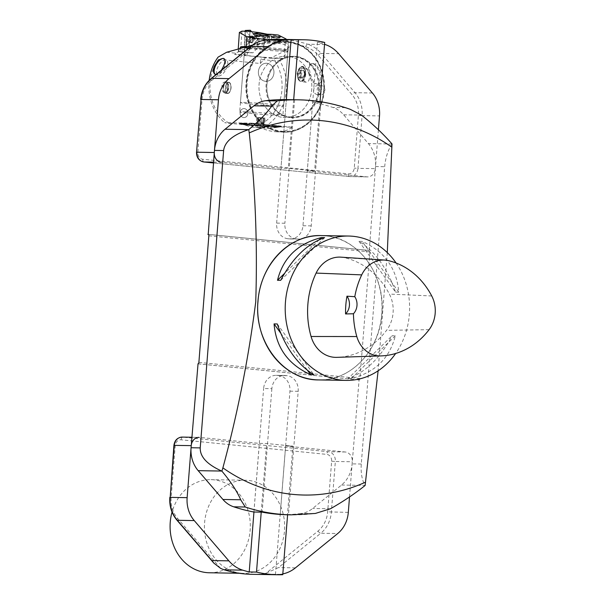 <?xml version="1.0" encoding="UTF-8"?>
<svg xmlns="http://www.w3.org/2000/svg" width="605" height="605" viewBox="0 0 605 605"><rect width="100%" height="100%" fill="white"/><g stroke="black" fill="none" stroke-linecap="round" stroke-linejoin="round"><path stroke-width="0.45" stroke-dasharray="3.02 2.27" d="M396.094 263.016A72.192 62.202 -89 0 1 395.662 353.479M395.549 292.102L398.755 292.154C396.767 268.423 384.583 251.506 362.198 241.41L358.992 241.357C375.123 251.347 387.306 268.265 395.549 292.102L358.992 241.357M348.208 378.42L351.407 378.473C375.062 372.468 389.703 358.236 395.322 335.79L392.116 335.73C380.235 358.077 365.601 372.309 348.208 378.42L392.116 335.73M295.036 99.764A207.545 178.823 -89 0 1 320.93 102.396L312.687 102.253A207.545 178.823 -89 0 1 332.879 107.448A28.874 24.881 -89 0 1 343.64 114.791L368.407 143.604A28.874 24.881 -89 0 1 375.524 166.534L369.284 250.485A1.444 0.734 95.7 0 1 369.315 250.485A1.444 0.734 95.7 0 1 369.905 251.937L359.937 378.511A1.444 0.734 95.7 0 1 359.09 379.94L352.118 463.876A28.874 24.881 -89 0 1 341.538 485.029L312.656 508.465A28.874 24.881 -89 0 1 300.919 513.554L315.318 513.456M350.355 109.354L344.434 107.645L332.879 107.448M287.602 514.779L288.472 514.794A207.545 178.823 -89 0 1 288.041 514.787M300.919 513.554A207.545 178.823 -89 0 1 280.228 514.651L287.473 514.779L292.873 446.142L266.623 443.51L259.341 443.389L199.68 437.407A9.022 7.774 91 0 0 199.128 437.377L191.891 437.256M391.995 143.929L391.942 144.005C387.903 150.259 385.476 157.822 384.682 166.685L361.276 464.027C360.686 472.876 361.949 479.999 365.072 485.422L365.11 485.49M358.727 379.932L197.669 363.794M368.914 250.478L208.407 234.392M320.93 102.396L311.204 225.884A14.437 12.44 -89 0 1 298.575 239.081A14.437 12.44 -89 0 1 297.69 239.028L289.447 238.892A14.437 12.44 91 0 0 290.332 238.945A14.437 12.44 91 0 0 302.969 225.748L312.687 102.253M296.14 238.877A14.437 12.44 -89 0 1 284.879 223.253L276.636 223.109A14.437 12.44 91 0 0 287.897 238.733L297.69 239.028M280.228 514.651L289.946 391.163A14.437 12.44 91 0 0 278.693 375.539L277.143 375.38A14.437 12.44 91 0 0 276.251 375.327A14.437 12.44 91 0 0 263.621 388.523L271.864 388.66A14.437 12.44 -89 0 1 284.494 375.471A14.437 12.44 -89 0 1 285.386 375.516L286.936 375.675A14.437 12.44 -89 0 1 298.189 391.299L288.472 514.794M289.447 238.892L287.897 238.733M294.597 99.757L284.879 223.253M276.636 223.109L286.362 99.613L280.954 168.25L288.282 168.371L314.608 171.011L307.287 170.89L317.398 42.335A130.839 112.734 -89 0 1 324.582 44.339M271.864 388.66L262.147 512.155M253.903 512.019L263.621 388.523M325.498 235.844A72.176 62.186 -89 0 1 381.929 311.378A72.176 62.186 -89 0 1 318.616 379.917L318.706 379.917C350.303 381.294 379.706 350.582 381.861 313.957C385.733 275.623 358.757 238.181 325.588 235.852L321.051 235.587A72.176 62.186 -89 0 1 325.498 235.844M387.291 252.595L378.117 370.804M340.895 257.155A30.681 26.439 -89 0 1 344.548 257.692A79.406 68.418 -89 0 1 389.37 294.083A30.681 26.439 -89 0 1 386.542 330.353A79.406 68.418 -89 0 1 336.924 357.351M324.62 237.644L280.705 280.327M319.213 239.724L284.486 273.483M398.755 292.154L362.198 241.41M351.407 378.473L395.322 335.79M277.272 323.962L313.829 374.707M280.652 333.052L307.65 370.525M307.287 170.89L366.902 176.857A9.022 7.774 91 0 0 367.462 176.894A9.022 7.774 91 0 0 375.357 168.644L357.956 168.356L362.108 115.615L379.509 115.91M378.412 129.825L375.357 168.644M213.542 162.148L221.332 162.276L280.954 168.25M291.111 39.696A130.839 112.734 91 0 0 291.073 39.696L298.439 39.817M324.688 42.448L317.36 42.32A130.839 112.734 -89 0 1 317.398 42.335L317.36 42.32M279.238 42.078A45.299 39.03 91 0 0 245.932 88.353A45.299 39.03 91 0 0 281.401 131.981A45.299 39.03 91 0 0 284.191 132.147A45.299 39.03 91 0 0 323.062 96.399A45.299 39.03 91 0 0 300.7 45.315A128.131 110.405 -89 0 1 305.722 46.812A33.388 28.768 -89 0 1 318.207 55.312L351.959 94.584A26.166 22.544 -89 0 1 358.41 115.358L354.258 168.099A6.315 5.445 -89 0 1 348.344 173.847L202.773 159.259A6.315 5.445 -89 0 1 197.85 152.43L202.002 99.689A26.166 22.544 -89 0 1 211.591 80.518L250.946 48.574A33.388 28.768 -89 0 1 264.566 42.69A128.131 110.405 -89 0 1 279.238 42.078L285.802 41.563L300.7 45.315M283.004 117.43A30.681 26.439 91 0 0 284.894 117.536A30.681 26.439 91 0 0 311.84 87.309A30.681 26.439 91 0 0 285.931 56.189A30.681 26.439 91 0 0 259.016 85.32A30.681 26.439 91 0 0 283.004 117.43A30.681 26.439 91 0 0 284.894 117.536A30.681 26.439 91 0 0 311.84 87.309A30.681 26.439 91 0 0 285.931 56.189A30.681 26.439 91 0 0 259.016 85.32A30.681 26.439 91 0 0 283.004 117.43M281.854 131.988A45.299 39.03 91 0 0 284.645 132.155A45.299 39.03 91 0 0 324.431 87.521A45.299 39.03 91 0 0 286.173 41.571A45.299 39.03 91 0 0 246.439 84.587A45.299 39.03 91 0 0 281.854 131.988M290.884 117.559A30.681 26.439 91 0 0 292.767 117.672A30.681 26.439 91 0 0 319.72 87.438A30.681 26.439 91 0 0 293.803 56.318A30.681 26.439 91 0 0 266.888 85.456A30.681 26.439 91 0 0 290.884 117.559M293.682 99.742L288.282 168.371M324.726 42.448L317.398 42.327M320.068 101.663L314.608 171.011M220.523 568.307L177.59 518.356A26.166 22.544 -89 0 1 171.139 497.582L175.238 445.552A6.315 5.445 -89 0 1 181.152 439.797L326.723 454.385A6.315 5.445 -89 0 1 331.646 461.222L327.66 511.845A26.166 22.544 -89 0 1 318.071 531.008L266.071 573.222A36.096 31.097 -89 0 1 261.322 574.032L279.646 574.334A130.839 112.734 -89 0 1 275.472 574.576L282.754 574.697M252.013 574.319A130.839 112.734 91 0 0 261.322 574.032M240.896 573.177A46.562 40.119 91 0 0 243.762 573.343A46.562 40.119 91 0 0 284.66 527.469A46.562 40.119 91 0 0 245.327 480.234A46.562 40.119 91 0 0 204.482 524.452A46.562 40.119 91 0 0 240.896 573.177M253.941 512.019L259.341 443.389M261.224 512.14L266.623 443.51M275.472 574.576L285.59 446.021L292.873 446.142M349.524 496.917L352.284 461.759A9.022 7.774 91 0 0 345.251 451.995L285.59 446.021M279.646 574.334A36.096 31.097 91 0 0 282.815 573.895M266.071 573.222L278.481 567.581L320.771 533.247L337.719 533.534M209.413 572.769A46.562 40.119 91 0 0 250.258 528.551A46.562 40.119 91 0 0 213.852 479.825A46.562 40.119 91 0 0 210.986 479.659A46.562 40.119 91 0 0 172.039 512.072M259.802 125.227L260.4 117.672L261.602 117.771L261.005 125.318L258.267 125.621L258.902 117.551L260.4 117.672M263.243 125.545L263.833 117.99L264.43 118.073L263.833 125.628L262.562 125.908A21.145 0.764 4.5 0 1 262.426 125.893L261.799 126.891L262.441 125.953A21.281 0.771 4.5 0 1 259.908 125.757L259.916 125.704A21.145 0.764 4.5 0 1 259.779 125.689L259.779 125.689A21.341 0.771 4.5 0 1 257.254 125.492L257.276 125.485A21.145 0.764 4.5 0 1 257.148 125.477L257.276 125.485M263.803 125.719L264.4 118.172L263.788 118.157L263.19 125.711L264.529 126.248L265.164 118.179L264.4 118.172M260.929 125.583L261.526 118.028L260.324 117.93L259.726 125.485L262.388 126.211L263.024 118.149L261.526 118.028M257.496 125.258L258.085 117.71L257.496 117.627L256.906 125.175L258.191 125.878L258.827 117.816L258.085 117.71M265.459 81.304A9.037 7.789 91 0 0 266.011 81.335A9.037 7.789 91 0 0 273.952 72.426A9.037 7.789 91 0 0 266.321 63.26A9.037 7.789 91 0 0 258.388 71.844A9.037 7.789 91 0 0 265.459 81.304A9.037 7.789 -89 0 1 258.388 71.844A9.037 7.789 -89 0 1 266.321 63.26A9.037 7.789 -89 0 1 266.881 63.291A9.037 7.789 -89 0 1 273.944 72.751A9.037 7.789 -89 0 1 266.018 81.335A9.037 7.789 -89 0 1 265.459 81.304M243.558 117.597A4.522 3.902 91 0 0 243.838 117.612A4.522 3.902 91 0 0 247.808 113.158A4.522 3.902 91 0 0 243.989 108.567A4.522 3.902 91 0 0 240.019 112.863A4.522 3.902 91 0 0 243.558 117.597M243.679 117.597A4.522 3.902 -89 0 1 240.14 112.863A4.522 3.902 -89 0 1 244.11 108.567A4.522 3.902 -89 0 1 244.443 108.59A4.522 3.902 -89 0 1 247.929 113.347A4.522 3.902 -89 0 1 243.959 117.62A4.522 3.902 -89 0 1 243.679 117.597M221.347 70.256C219.562 73.046 217.792 74.483 216.046 74.559M215.244 74.362A9.037 4.167 -61 0 0 215.44 74.491A9.037 4.167 -61 0 0 216.439 74.74A9.037 4.167 -61 0 0 218.193 74.286A9.037 4.167 -61 0 0 224.591 66.24A9.037 4.167 -61 0 0 224.221 58.677A9.037 4.167 -61 0 0 224.016 58.587M303.105 77.773A4.227 2.14 -84.3 0 0 304.466 74.143A4.227 2.14 -84.3 0 0 303.68 70.475A4.227 2.14 -84.3 0 0 301.532 70.437A4.227 2.14 -84.3 0 0 300.171 74.067A4.227 2.14 -84.3 0 0 300.957 77.735A4.227 2.14 -84.3 0 0 303.105 77.773L300.957 77.735L300.171 74.067L297.078 73.757L297.864 77.425L300.004 77.463L301.366 73.833L304.466 74.143L303.105 77.773L300.004 77.463M297.078 73.757L298.439 70.127L300.579 70.165L301.366 73.833M300.957 77.735L297.864 77.425M227.336 89.132A1.354 0.688 95.7 0 1 227.306 89.124A1.354 0.688 95.7 0 1 226.762 87.71A1.354 0.688 95.7 0 1 227.578 86.432A1.354 0.688 95.7 0 1 228.123 87.816A1.354 0.688 95.7 0 1 227.336 89.132M227.397 89.132A1.354 0.688 95.7 0 1 227.374 89.132A1.354 0.688 95.7 0 1 226.815 88.043A1.354 0.688 95.7 0 1 226.875 87.4A1.354 0.688 95.7 0 1 227.639 86.439A1.354 0.688 95.7 0 1 228.191 87.823A1.354 0.688 95.7 0 1 227.397 89.132M227.782 93.162A5.324 2.692 95.7 0 1 225.786 86.069A5.324 2.692 95.7 0 1 230.202 83.724A5.324 2.692 95.7 0 1 229.34 92.3A5.324 2.692 95.7 0 1 227.782 93.162M227.752 93.472A5.642 2.859 -84.3 0 0 231.049 88.02A5.642 2.859 -84.3 0 0 228.758 82.242A5.642 2.859 -84.3 0 0 225.355 87.574A5.642 2.859 -84.3 0 0 227.639 93.465A5.642 2.859 -84.3 0 0 227.752 93.472M271.093 125.144L270.979 125.137A21.145 0.764 4.5 0 1 271.093 125.144L271.161 125.205A21.281 0.771 4.5 0 1 273.263 125.416L271.063 126.15L273.369 125.432A21.281 0.771 4.5 0 1 275.275 125.643L272.621 126.324L275.373 125.651A21.281 0.771 4.5 0 1 277.052 125.855L274.088 126.498L277.135 125.863A21.281 0.771 4.5 0 1 278.572 126.052L275.343 126.664L278.693 126.006A21.341 0.771 4.5 0 1 279.85 126.18L274.73 127.012L279.676 126.173A21.145 0.764 4.5 0 1 279.737 126.18L279.85 126.241A21.281 0.771 4.5 0 1 280.72 126.4L277.128 126.952L280.818 126.354A21.341 0.771 4.5 0 1 281.385 126.49A21.341 0.771 4.5 0 1 281.658 126.611A21.341 0.771 4.5 0 1 281.658 126.672A21.341 0.771 4.5 0 1 281.597 126.702A21.341 0.771 4.5 0 1 281.204 126.77L275.653 127.443L281.015 126.747A21.145 0.764 4.5 0 1 280.985 126.755L281.113 126.816A21.281 0.771 4.5 0 1 280.425 126.853L276.84 127.33L280.38 126.853A21.281 0.771 4.5 0 1 279.381 126.861L276.031 127.33L279.321 126.861A21.281 0.771 4.5 0 1 278.05 126.838L274.927 127.315L277.975 126.838A21.281 0.771 4.5 0 1 276.432 126.793L273.505 127.269L276.387 126.74A21.341 0.771 4.5 0 1 274.602 126.664L274.481 126.649A21.145 0.764 4.5 0 1 274.375 126.642L270.715 127.36M258.244 124.025L258.237 124.033A21.145 0.764 4.5 0 1 258.373 124.04L258.819 125.424L258.373 124.04A21.341 0.771 4.5 0 1 260.891 124.229L260.884 124.237A21.145 0.764 4.5 0 1 261.02 124.244L261.02 124.244A21.341 0.771 4.5 0 1 263.553 124.448L263.523 124.456A21.145 0.764 4.5 0 1 263.659 124.464L262.925 125.296L263.659 124.456M246.424 123.284L249.91 124.864L246.326 123.284A21.341 0.771 4.5 0 1 248.3 123.382L250.462 124.509L248.322 123.435A21.281 0.771 4.5 0 0 246.333 123.337L246.326 123.291A21.145 0.764 4.5 0 1 246.424 123.291L246.424 123.291M249.827 124.796L252.444 125.991L249.827 124.804A21.145 0.764 4.5 0 1 249.706 124.789L249.631 124.842A21.281 0.771 4.5 0 1 247.536 124.63L249.608 125.477L247.43 124.615A21.281 0.771 4.5 0 1 245.524 124.403L248.05 125.303L245.426 124.396A21.281 0.771 4.5 0 1 243.739 124.191L246.583 125.129L243.656 124.184A21.281 0.771 4.5 0 1 242.227 123.995L245.327 124.963L242.113 123.927A21.341 0.771 4.5 0 1 240.949 123.753L245.948 125.212L241.123 123.768A21.145 0.764 4.5 0 1 241.07 123.76L240.941 123.806A21.281 0.771 4.5 0 1 240.072 123.647L240.034 123.639A21.281 0.771 4.5 0 1 239.474 123.511L243.044 124.562L239.444 123.503A21.281 0.771 4.5 0 1 239.194 123.39L239.141 123.322A21.341 0.771 4.5 0 1 239.209 123.239A21.341 0.771 4.5 0 1 239.603 123.17L239.792 123.186A21.145 0.764 4.5 0 1 239.814 123.186L244.972 124.781M265.171 126.082L265.171 126.097A21.145 0.764 4.5 0 1 265.043 126.082L264.188 126.649L265.088 126.097A21.341 0.771 4.5 0 1 262.585 125.916L261.799 126.891M266.298 126.884L267.712 126.264A21.145 0.764 4.5 0 1 267.584 126.256L267.773 126.279A21.341 0.771 4.5 0 0 270.102 126.422L270.012 126.407A21.145 0.764 4.5 0 0 270.132 126.415L270.102 126.422M272.401 126.536L272.401 126.543A21.145 0.764 4.5 0 1 272.288 126.536L270.208 127.027L272.394 126.551A21.341 0.771 4.5 0 1 270.216 126.43L268.317 126.921M273.596 127.277L276.334 126.725A21.145 0.764 4.5 0 1 276.243 126.725L276.477 126.74A21.341 0.771 4.5 0 0 278.02 126.785L277.861 126.77A21.145 0.764 4.5 0 0 277.937 126.778L277.861 126.77M276.031 127.33L279.268 126.793A21.145 0.764 4.5 0 1 279.207 126.793L279.434 126.808A21.341 0.771 4.5 0 0 280.433 126.808L280.251 126.785A21.145 0.764 4.5 0 0 280.296 126.785L276.84 127.33M281.537 126.755L277.808 127.239L281.408 126.687A21.145 0.764 4.5 0 1 281.393 126.687L277.793 127.247L281.582 126.702A21.281 0.771 4.5 0 1 281.537 126.755L281.658 126.672M281.469 126.589L281.469 126.596A21.145 0.764 4.5 0 1 281.476 126.596L277.846 127.08L281.469 126.589M281.196 126.468L281.196 126.475A21.145 0.764 4.5 0 1 281.219 126.483L277.635 126.982L281.196 126.468M277.128 126.952L280.599 126.332A21.145 0.764 4.5 0 1 280.637 126.339L280.78 126.347A21.341 0.771 4.5 0 0 279.911 126.195M275.343 126.664L278.459 125.991A21.145 0.764 4.5 0 1 278.527 125.999L278.618 125.999A21.341 0.771 4.5 0 0 277.181 125.81L277.037 125.802A21.145 0.764 4.5 0 0 276.954 125.795L274.171 126.505M272.621 126.324L275.184 125.583A21.145 0.764 4.5 0 1 275.283 125.59L275.32 125.59A21.341 0.771 4.5 0 0 273.407 125.379L273.286 125.371A21.145 0.764 4.5 0 0 273.18 125.364L273.286 125.371M268.733 124.917L267.153 125.757L268.612 124.902A21.145 0.764 4.5 0 1 268.733 124.917L268.688 124.902A21.341 0.771 4.5 0 0 266.291 124.683L266.245 124.69A21.145 0.764 4.5 0 0 266.109 124.675L266.245 124.69M256.49 124.887L255.628 123.843A21.145 0.764 4.5 0 1 255.764 123.851L255.59 123.836A21.341 0.771 4.5 0 0 253.155 123.67L253.223 123.677A21.145 0.764 4.5 0 0 253.094 123.67L254.372 124.743L253.155 123.67M250.674 123.511L250.674 123.518A21.145 0.764 4.5 0 1 250.795 123.526L252.368 124.532L250.704 123.518A21.341 0.771 4.5 0 1 253.026 123.662L253.094 123.67M250.349 124.501L248.405 123.382A21.145 0.764 4.5 0 1 248.519 123.397L250.462 124.509M244.473 123.201L244.473 123.216A21.145 0.764 4.5 0 1 244.556 123.216L247.188 124.267L244.556 123.208M245.819 124.312L242.862 123.163A21.145 0.764 4.5 0 1 242.938 123.163L242.711 123.148A21.341 0.771 4.5 0 0 241.425 123.125L241.599 123.14A21.145 0.764 4.5 0 0 241.539 123.14L241.599 123.14M243.83 124.297L240.503 123.148A21.145 0.764 4.5 0 1 240.548 123.148L240.329 123.133A21.341 0.771 4.5 0 0 239.633 123.17L244.949 124.864M239.444 123.503L239.398 123.443A21.341 0.771 4.5 0 1 239.149 123.329L242.817 124.464L239.194 123.382A21.281 0.771 4.5 0 1 239.255 123.299L242.877 124.38L239.398 123.254A21.145 0.764 4.5 0 1 239.406 123.246L239.398 123.254M242.809 124.456L239.338 123.344A21.145 0.764 4.5 0 1 239.33 123.337L239.149 123.329M243.021 124.554L239.61 123.458A21.145 0.764 4.5 0 1 239.588 123.458L239.421 123.45A21.341 0.771 4.5 0 0 239.988 123.579L240.17 123.594A21.145 0.764 4.5 0 0 240.208 123.602L240.17 123.594M245.327 124.963L242.348 123.949A21.145 0.764 4.5 0 1 242.28 123.934L242.181 123.934A21.341 0.771 4.5 0 0 243.618 124.131L243.77 124.131A21.145 0.764 4.5 0 0 243.853 124.146L246.5 125.122M248.05 125.303L245.622 124.358A21.145 0.764 4.5 0 1 245.524 124.343L245.486 124.35A21.341 0.771 4.5 0 0 247.4 124.562L247.619 124.577A21.145 0.764 4.5 0 1 247.513 124.562L247.619 124.577M252.194 125.023L252.194 125.031A21.145 0.764 4.5 0 1 252.066 125.023L253.533 125.779L251.998 125.023A21.341 0.771 4.5 0 1 249.729 124.804L249.827 124.804M254.69 125.25L254.69 125.258A21.145 0.764 4.5 0 1 254.561 125.25L255.612 125.969L254.508 125.25A21.341 0.771 4.5 0 1 252.119 125.031L252.194 125.031M262.449 125.9A21.341 0.771 4.5 0 1 259.916 125.704L259.772 125.749A21.281 0.771 4.5 0 1 257.254 125.545L257.254 125.492M251.854 123.155L291.844 127.163L264.642 126.71L229.151 123.291L224.652 122.702L251.854 123.155C260.959 128.729 269.459 131.625 277.347 131.837C283.291 131.913 288.116 130.347 291.844 127.163M259.916 125.704L259.817 126.324L259.787 125.681M257.117 125.477L257.617 126.233L257.117 125.477A21.341 0.771 4.5 0 1 254.637 125.265L254.69 125.258M249.608 124.789A21.341 0.771 4.5 0 1 247.505 124.569L247.536 124.63M245.426 124.396L247.952 125.296M245.388 124.343A21.341 0.771 4.5 0 1 243.702 124.138L246.515 125.031M240.896 123.745A21.341 0.771 4.5 0 1 240.026 123.594L243.565 124.592L240.17 123.586M239.398 123.443L243.044 124.562M239.194 123.382L242.817 124.464M240.374 123.133A21.341 0.771 4.5 0 1 241.365 123.125L241.539 123.14M242.779 123.148A21.341 0.771 4.5 0 1 244.329 123.193L244.473 123.216M242.824 123.208A21.281 0.771 4.5 0 1 244.367 123.254L247.165 124.358L244.556 123.216M244.412 123.201A21.341 0.771 4.5 0 1 246.197 123.276L246.326 123.291M248.405 123.382A21.341 0.771 4.5 0 1 250.583 123.511L250.674 123.518M255.718 123.843A21.341 0.771 4.5 0 1 258.222 124.025L258.811 125.507M261.02 124.297A21.281 0.771 4.5 0 1 263.538 124.501L263.054 125.394L263.659 124.464M263.689 124.456A21.341 0.771 4.5 0 1 266.162 124.675L265.073 125.485L266.245 124.683M268.809 124.917A21.341 0.771 4.5 0 1 271.078 125.137L268.181 126.233L271.161 125.205M271.191 125.144A21.341 0.771 4.5 0 1 273.301 125.364L270.949 126.052L273.263 125.416M275.373 125.651L272.719 126.332M275.411 125.598A21.341 0.771 4.5 0 1 277.098 125.802L274.163 126.422M278.693 126.006L275.411 126.672M280.818 126.354L277.166 126.959M281.174 126.77A21.341 0.771 4.5 0 1 280.478 126.8L276.833 127.239M279.321 126.861L275.971 127.33M279.374 126.808A21.341 0.771 4.5 0 1 278.096 126.793L277.937 126.778M276.387 126.74L273.505 127.269M274.504 126.657A21.341 0.771 4.5 0 1 272.507 126.558L272.363 126.604A21.281 0.771 4.5 0 1 270.193 126.483L270.216 126.43M267.652 126.271A21.341 0.771 4.5 0 1 265.217 126.105L265.171 126.097M304.791 74.044A7.222 3.653 -84.3 0 0 303.846 68.388A7.222 3.653 -84.3 0 0 301.85 66.807A7.222 3.653 -84.3 0 0 301.698 66.792A7.222 3.653 -84.3 0 0 297.478 73.772A7.222 3.653 -84.3 0 0 300.413 81.168A7.222 3.653 -84.3 0 0 302.681 80.019A7.222 3.653 -84.3 0 0 304.791 74.044M305.51 74.12A7.222 3.653 95.7 0 1 301.124 81.244A7.222 3.653 95.7 0 1 298.204 73.697A7.222 3.653 95.7 0 1 302.56 66.875A7.222 3.653 95.7 0 1 305.51 74.12M281.915 131.262A44.566 38.395 91 0 0 320.272 67.979A44.566 38.395 91 0 0 254.04 61.347A44.566 38.395 91 0 0 281.915 131.262M317.27 94.584A4.515 3.887 -89 0 1 313.738 89.865A4.515 3.887 -89 0 1 317.701 85.577A4.515 3.887 -89 0 1 321.489 90.478A4.515 3.887 -89 0 1 317.542 94.599A4.515 3.887 -89 0 1 317.27 94.584M290.37 117.015A30.137 25.97 91 0 0 316.317 74.218A30.137 25.97 91 0 0 271.524 69.726A30.137 25.97 91 0 0 290.37 117.015M264.642 126.71A45.103 38.864 91 0 0 279.586 60.281L274.836 60.84L260.626 59.419L260.301 63.502L218.503 59.313L218.125 57.097M317.043 60.916A45.103 38.864 -89 0 1 319.402 107.932A45.103 38.864 -89 0 1 284.373 131.958A45.103 38.864 -89 0 1 281.597 131.799A45.103 38.864 -89 0 1 246.326 84.594A45.103 38.864 -89 0 1 285.893 41.76A45.103 38.864 -89 0 1 317.043 60.916M252.512 45.065C263.046 42.683 271.494 41.533 277.846 41.624C292.139 42.267 292.722 48.483 279.586 60.281M209.171 80.336A45.103 38.864 91 0 0 224.652 122.702M309.147 74.468C307.726 69.915 305.616 67.246 302.818 66.444C298.348 65.703 301.918 81.804 306.319 82.212C308.913 81.872 309.858 79.285 309.147 74.468M223.283 82.59L224.901 81.856L226.164 82.635L227.208 85.267L227.087 90.712L226.542 92.096L224.969 93.193L222.98 91.831L221.793 88.572L222.058 84.836L223.283 82.59M310.448 74.173C312.331 81.078 314.94 84.397 318.283 84.133C325.868 82.295 319.251 62.678 311.968 63.54L311.114 63.661C308.996 64.879 308.777 68.38 310.448 74.173M229.151 123.291A41.858 36.066 -89 0 1 218.503 59.313M274.836 60.84A41.858 36.066 -89 0 1 256.853 126.067M290.06 117.544A30.681 26.439 -89 0 1 266.064 85.441A30.681 26.439 -89 0 1 292.979 56.303A30.681 26.439 -89 0 1 318.895 87.43A30.681 26.439 -89 0 1 291.943 117.657A30.681 26.439 -89 0 1 290.06 117.544M226.618 52.272L235.859 53.195L247.793 47.198C258.131 41.465 289.704 41.896 288.199 47.742L284.963 50.918L270.488 58.193L264.294 57.573L260.626 59.419M272.288 113.778A21.659 0.786 -175.5 0 0 242.711 111.728A21.659 0.786 -175.5 0 0 239.709 111.895A21.659 0.786 -175.5 0 0 261.239 114.375A21.659 0.786 -175.5 0 0 282.89 115.29A21.659 0.786 -175.5 0 0 272.288 113.778M260.301 63.502L265.655 57.596L234.679 54.495L247.203 54.707A21.659 0.786 -175.5 0 0 244.193 54.866A21.659 0.786 -175.5 0 0 260.059 56.878A21.659 0.786 -175.5 0 0 284.365 58.428L270.488 58.193M265.655 57.596L264.294 57.573M234.679 54.495L235.859 53.195M305.737 74.12A7.668 3.88 95.7 0 1 301.078 81.69A7.668 3.88 95.7 0 1 297.978 73.674A7.668 3.88 95.7 0 1 302.606 66.429A7.668 3.88 95.7 0 1 305.737 74.12M311.885 63.563A10.845 5.271 -108.5 0 0 310.993 63.699A10.845 5.271 -108.5 0 0 309.427 75.655A10.845 5.271 -108.5 0 0 317.859 84.276A10.845 5.271 -108.5 0 0 320.083 74.74A10.845 5.271 -108.5 0 0 313.602 64.047A10.845 5.271 -108.5 0 0 311.885 63.563M324.893 90.538A4.515 3.887 91 0 0 321.096 85.638A4.515 3.887 91 0 0 317.133 90.085A4.515 3.887 91 0 0 320.945 94.66A4.515 3.887 91 0 0 324.893 90.538M302.772 68.289A5.838 2.957 95.7 0 1 304.512 69.575A5.838 2.957 95.7 0 1 303.574 78.975A5.838 2.957 95.7 0 1 301.865 79.921A5.838 2.957 95.7 0 1 299.354 74.052A5.838 2.957 95.7 0 1 302.772 68.289M298.439 70.127L301.532 70.437L300.171 74.067M300.579 70.165L303.68 70.475L301.532 70.437M304.466 74.143L303.68 70.475M278.64 126.059A21.281 0.771 4.5 0 1 279.797 126.233L279.85 126.18M280.758 126.407A21.281 0.771 4.5 0 1 281.325 126.543L281.348 126.551A21.281 0.771 4.5 0 1 281.597 126.657L281.605 126.664A21.281 0.771 4.5 0 1 281.597 126.717M281.529 126.755A21.281 0.771 4.5 0 1 281.302 126.8A21.281 0.771 4.5 0 1 281.143 126.816L281.204 126.77M276.341 126.785A21.281 0.771 4.5 0 1 274.564 126.717L274.602 126.664M274.466 126.71A21.281 0.771 4.5 0 1 272.469 126.611L272.507 126.558M270.072 126.475A21.281 0.771 4.5 0 1 267.75 126.332L267.773 126.279M267.629 126.316A21.281 0.771 4.5 0 1 265.202 126.158L265.217 126.105M265.202 126.158L264.181 126.74L265.088 126.097M265.066 126.142A21.281 0.771 4.5 0 1 262.57 125.969M257.125 125.53A21.281 0.771 4.5 0 1 254.652 125.318L254.637 125.265M254.523 125.303A21.281 0.771 4.5 0 1 252.134 125.091L252.119 125.031M252.013 125.076A21.281 0.771 4.5 0 1 249.752 124.857L249.729 124.804M242.159 123.987A21.281 0.771 4.5 0 1 240.994 123.813L240.949 123.753M251.756 127.126L268.726 128.396L251.756 127.126L239.474 123.511A21.281 0.771 4.5 0 1 239.467 123.503L239.421 123.45M239.27 123.291A21.281 0.771 4.5 0 1 239.648 123.231M239.678 123.231A21.281 0.771 4.5 0 1 240.374 123.193L240.329 123.133M240.419 123.193A21.281 0.771 4.5 0 1 241.41 123.186L241.365 123.125M241.41 123.186L244.7 124.297L241.425 123.125M241.471 123.186A21.281 0.771 4.5 0 1 242.749 123.208L242.711 123.148M244.45 123.261A21.281 0.771 4.5 0 1 246.235 123.337L246.197 123.276M248.436 123.443A21.281 0.771 4.5 0 1 250.606 123.564L250.583 123.511M250.606 123.564L252.353 124.615L250.704 123.518M250.727 123.571A21.281 0.771 4.5 0 1 253.041 123.715L253.026 123.662M253.17 123.73A21.281 0.771 4.5 0 1 255.597 123.889L255.59 123.836M255.726 123.904A21.281 0.771 4.5 0 1 258.222 124.086M258.358 124.093A21.281 0.771 4.5 0 1 260.884 124.29L260.891 124.229M263.674 124.517A21.281 0.771 4.5 0 1 266.147 124.728L266.162 124.675M266.147 124.728L265.202 125.583L266.291 124.683M266.276 124.743A21.281 0.771 4.5 0 1 268.658 124.963L268.688 124.902M268.786 124.97A21.281 0.771 4.5 0 1 271.048 125.19L271.078 125.137M277.854 127.163L281.597 126.657M281.325 126.543L277.627 127.065L281.348 126.551M279.85 126.241L274.685 127.095L279.797 126.233M271.048 125.19L268.302 126.332M267.153 125.757L268.658 124.963M260.725 125.205L260.884 124.29M256.354 124.88L255.597 123.889M254.372 124.743L253.041 123.715M246.333 123.337L249.888 124.948L246.235 123.337M245.743 124.312L242.749 123.208M243.785 124.297L240.374 123.193M242.877 124.38L239.255 123.299M240.941 123.806L245.925 125.303L240.994 123.813M249.631 124.842L252.308 126.067L249.752 124.857M257.617 126.233L257.254 125.545M259.908 125.757L259.81 126.415L259.772 125.749M266.427 126.891L267.75 126.332M268.317 127.012L270.193 126.483M272.469 126.611L270.208 127.118L272.363 126.604M274.564 126.717L270.722 127.451M281.113 126.816L275.661 127.534L281.143 126.816M262.562 125.893L261.806 126.8M271.101 125.137L268.302 126.241M258.373 124.033L258.819 125.424M274.851 127.315L277.861 126.763M274.92 127.224L277.937 126.763M267.274 125.772L268.733 124.91M260.861 125.212L261.02 124.237M254.259 124.645L253.094 123.662M244.7 124.297L241.599 123.133M244.662 124.207L241.539 123.133M242.862 124.388L239.398 123.246M245.259 124.955L242.28 123.927M249.608 125.477L247.513 124.554M249.736 125.401L247.619 124.569M257.76 126.158L257.284 125.477M264.43 118.073L265.164 118.179M261.602 117.771L263.833 117.99M257.496 117.627L258.902 117.551M260.324 117.93L258.827 117.816M263.788 118.157L263.024 118.149M256.906 125.175L256.096 125.606L264.551 126.271L256.104 125.606L255.998 126.868L264.453 127.534L255.998 126.861L255.643 127.375L264.725 128.094L255.643 127.375M256.762 117.521L256.127 125.583L256.928 125.084L257.526 117.529M259.726 125.485L258.191 125.878M263.19 125.711L262.388 126.211M263.833 125.628L264.551 126.271L264.725 128.094M261.005 125.318L262.464 125.953L263.099 117.884M258.138 117.544L257.541 125.091L256.928 125.084M257.541 125.091L258.267 125.621M227.699 93.238A5.415 2.738 -84.3 0 0 229.287 92.368A5.415 2.738 -84.3 0 0 230.157 83.649A5.415 2.738 -84.3 0 0 228.66 82.462A5.415 2.738 -84.3 0 0 225.393 87.574A5.415 2.738 -84.3 0 0 227.578 93.238A5.415 2.738 -84.3 0 0 227.699 93.238M225.529 93.026A5.415 2.738 95.7 0 1 225.415 93.019A5.415 2.738 95.7 0 1 223.918 91.831A5.415 2.738 95.7 0 1 224.788 83.112A5.415 2.738 95.7 0 1 226.376 82.235A5.415 2.738 95.7 0 1 226.489 82.242A5.415 2.738 95.7 0 1 228.69 87.793A5.415 2.738 95.7 0 1 225.529 93.026M226.293 82.318A5.324 2.692 -84.3 0 0 224.727 83.18A5.324 2.692 -84.3 0 0 223.873 91.756A5.324 2.692 -84.3 0 0 228.289 89.411A5.324 2.692 -84.3 0 0 226.293 82.318M225.521 92.119A4.515 2.284 95.7 0 1 224.069 85.343A4.515 2.284 95.7 0 1 228.032 85.411A4.515 2.284 95.7 0 1 225.521 92.119M218.723 75.996A9.022 4.159 -61 0 0 220.477 75.542A9.022 4.159 -61 0 0 227.767 62.33A9.022 4.159 -61 0 0 219.252 64.546A9.022 4.159 -61 0 0 218.723 75.996M277.34 49.625A21.659 0.786 -175.5 0 0 255.673 47.916A21.659 0.786 -175.5 0 0 244.753 47.734A21.659 0.786 -175.5 0 0 266.283 50.223A21.659 0.786 -175.5 0 0 287.935 51.138A21.659 0.786 -175.5 0 0 277.34 49.625M273.021 104.461A21.659 0.786 -175.5 0 0 251.362 102.752A21.659 0.786 -175.5 0 0 240.442 102.578A21.659 0.786 -175.5 0 0 261.965 105.058A21.659 0.786 -175.5 0 0 283.616 105.973A21.659 0.786 -175.5 0 0 273.021 104.461M263.871 44.967L263.553 49.013L257.791 48.43L258.108 44.392A3.607 1.83 -84.3 0 1 258.305 43.212L257.178 43.598L258.108 44.392L263.871 44.967L264.234 43.81L258.305 43.212L260.929 32.965L251.672 31.793L258.07 39.181L252.436 38.728L245.857 31.12A0.9 0.454 95.7 0 0 245.426 32.035L244.488 47.492L249.351 48.793L249.116 52.733L244.186 52.242L245.418 32.035L243.641 31.052M251.672 31.793L248.67 31.331M268.007 34.372L281.053 36.769L278.33 35.045M285.961 38.909L286.475 41.034L285.348 40.981L284.637 50.094A34.288 1.248 -175.5 0 1 263.651 49.013L263.553 49.013M260.929 32.965L268.544 35.771C275.623 38.44 281.227 40.18 285.348 40.981M244.186 52.242L240.503 51.833L241.917 31.173M246.53 41.2A2.526 1.278 -84.3 0 0 247.052 41.503A2.526 1.278 -84.3 0 0 248.579 39.113A2.526 1.278 -84.3 0 0 247.558 36.474A2.526 1.278 -84.3 0 0 246.122 38.304A2.526 1.278 -84.3 0 0 246.53 41.2A2.526 1.278 95.7 0 1 246.122 38.304A2.526 1.278 95.7 0 1 247.558 36.474A2.526 1.278 95.7 0 1 248.579 39.113A2.526 1.278 95.7 0 1 247.052 41.503A2.526 1.278 95.7 0 1 246.53 41.2M245.237 31.067L244.216 47.772L252.421 38.735L244.488 47.492M245.857 31.12L246.863 31.15M264.234 43.81L268.544 35.771M263.122 37.729L263.447 38.576C264.635 38.523 264.952 38.009 264.393 37.034L263.122 37.729M260.747 36.066A13.083 0.476 -175.5 0 0 280.418 37.223A13.083 0.476 -175.5 0 0 280.425 37.223A13.083 0.476 -175.5 0 0 274.027 36.285A13.083 0.476 -175.5 0 0 260.74 35.241A13.083 0.476 -175.5 0 0 254.35 35.166A13.083 0.476 -175.5 0 0 254.357 35.173A13.083 0.476 -175.5 0 0 260.747 36.066M273.551 37.109A12.274 0.446 4.5 0 1 279.555 37.971A12.274 0.446 4.5 0 1 279.548 37.986A12.274 0.446 4.5 0 1 261.095 36.897A12.274 0.446 4.5 0 1 255.098 36.058A12.274 0.446 4.5 0 1 255.091 36.043A12.274 0.446 4.5 0 1 261.277 36.141A12.274 0.446 4.5 0 1 273.551 37.109M259.946 32.791L257.178 43.598L256.8 48.581L252.981 52.801L238.385 51.342L239.966 48.264M238.257 48.74L238.385 51.342M240.503 51.833L238.075 51.357M252.981 52.801L249.116 52.733M258.07 39.181L249.351 48.793M243.626 47.266L257.791 48.43M267.38 39.832L282.127 41.397L288.222 41.586L286.475 41.034M246.81 46.441A21.205 0.771 4.5 0 1 270.465 47.825A21.205 0.771 4.5 0 1 287.579 49.935A21.205 0.771 4.5 0 1 284.637 50.094M269.096 41.359L262.827 40.989L271.138 41.647L269.096 41.359L269.52 36.05L265.361 35.725L264.945 41.027M265.361 35.725L269.52 36.05M271.554 36.345L271.138 41.647M269.444 36.308L269.028 41.616M265.285 35.982L264.869 41.284M263.251 35.687L262.827 40.989M261.178 35.914A12.274 0.446 -175.5 0 0 273.452 36.882A12.274 0.446 -175.5 0 0 279.639 36.981A12.274 0.446 -175.5 0 0 267.44 35.574A12.274 0.446 -175.5 0 0 255.166 35.052A12.274 0.446 -175.5 0 0 261.178 35.914M270.337 40.24A0.9 0.605 117.9 0 0 269.701 41.881A0.9 0.605 117.9 0 0 270.337 40.24M251.158 42.516A3.471 1.754 95.7 0 1 250.583 38.614A3.471 1.754 95.7 0 1 252.497 36.028A3.471 1.754 95.7 0 1 253.291 36.444A3.471 1.754 95.7 0 1 253.835 40.482A3.471 1.754 95.7 0 1 251.809 42.925A3.471 1.754 95.7 0 1 251.158 42.516A3.471 1.754 95.7 0 1 250.583 38.614A3.471 1.754 95.7 0 1 252.497 36.028A3.471 1.754 95.7 0 1 253.291 36.444A3.471 1.754 95.7 0 1 253.835 40.482A3.471 1.754 95.7 0 1 251.809 42.925A3.471 1.754 95.7 0 1 251.158 42.516M246.772 31.18L245.963 31.105M257.48 39.824L249.041 48.967L250.062 30.348L248.776 48.279L249.283 48.869L257.48 39.824L257.556 38.591L251.582 31.687L257.556 38.591L257.48 39.824L252.421 38.735L245.827 31.097M249.041 48.967L244.223 47.78L249.283 48.869M330.428 508.767L312.656 508.465M343.64 114.791L361.412 115.094M312.475 513.751A207.545 178.823 -89 0 1 291.353 514.84M298.348 99.817A207.545 178.823 -89 0 1 344.434 107.645M361.276 464.027L352.118 463.876M341.538 485.029L365.072 485.422M375.524 166.534L384.682 166.685M391.942 144.005L368.407 143.604M198.039 363.802L359.09 379.94M198.886 362.372L359.937 378.511M208.846 235.799L369.905 251.937M369.315 250.485L208.256 234.347L369.284 250.485M302.969 225.748L311.204 225.884M285.386 375.516L277.143 375.38M298.189 391.299L289.946 391.163M278.693 375.539L286.936 375.675M388.13 260.566L344.548 257.692M431.728 295.966L389.37 294.083M429.104 329.657L386.542 330.353M325.142 44.52L307.741 44.233A130.839 112.734 91 0 0 278.852 39.348M372.393 92.988L354.991 92.694L321.24 53.422L338.641 53.716M348.344 173.847A2.707 1.369 95.7 0 0 349.448 176.562L350.061 176.6A9.022 7.774 91 0 1 349.501 176.569A2.707 1.369 95.7 0 1 349.448 176.562L213.482 162.942L349.501 176.569L366.902 176.857M358.41 115.358L362.108 115.615A28.874 24.881 91 0 0 354.991 92.694A2.707 0.983 -40.7 0 0 351.959 94.584M318.207 55.312A2.707 0.983 -40.7 0 1 321.24 53.422A36.096 31.097 91 0 0 307.741 44.233A2.707 1.331 -71.9 0 0 305.722 46.812M367.462 176.894L350.061 176.6A9.022 7.774 91 0 0 357.956 168.356L354.258 168.099M202.773 159.259A2.707 1.369 -84.3 0 0 203.809 161.966M197.85 152.43L196.527 152.233M202.002 99.689L200.671 99.5M211.591 80.518A2.707 1.112 50.9 0 1 211.258 78.446M250.946 48.574A2.707 1.112 50.9 0 1 250.614 46.494M264.566 42.69A2.707 1.361 83.2 0 1 265.618 40.021M295.421 567.868L278.481 567.581M318.071 531.008A2.707 1.112 -129.1 0 0 320.771 533.247A28.874 24.881 91 0 0 331.358 512.102L335.344 461.479L352.284 461.759M348.306 512.382L327.66 511.845M331.646 461.222L335.344 461.479A9.022 7.774 91 0 0 328.311 451.708L182.74 437.128L199.68 437.407M345.251 451.995L328.311 451.708A2.707 1.369 95.7 0 0 326.723 454.385M181.152 439.797A2.707 1.369 -84.3 0 1 182.74 437.128A9.022 7.774 91 0 0 182.181 437.09M173.915 445.363L175.238 445.552M171.139 497.582L169.816 497.393M177.59 518.356A2.707 0.983 -40.7 0 0 176.91 520.141M247.793 47.198L247.203 54.707M284.365 58.428L284.963 50.918M244.322 47.077L263.651 49.013M252.345 36.413A3.396 1.717 95.7 0 1 252.875 40.369A3.396 1.717 95.7 0 1 250.893 42.758A3.396 1.717 95.7 0 1 249.593 39.219A3.396 1.717 95.7 0 1 251.567 36.005A3.396 1.717 95.7 0 1 252.345 36.413A3.396 1.717 -84.3 0 0 251.567 36.005A3.396 1.717 -84.3 0 0 249.593 39.219A3.396 1.717 -84.3 0 0 250.893 42.758A3.396 1.717 -84.3 0 0 252.875 40.369A3.396 1.717 -84.3 0 0 252.345 36.413M252.088 36.474A3.305 1.671 -84.3 0 0 250.712 36.285A3.305 1.671 -84.3 0 0 249.404 39.196A3.305 1.671 -84.3 0 0 250.107 42.312A3.305 1.671 -84.3 0 0 252.451 40.883A3.305 1.671 -84.3 0 0 252.088 36.474A3.305 1.671 95.7 0 1 252.451 40.883A3.305 1.671 95.7 0 1 250.107 42.312A3.305 1.671 95.7 0 1 249.404 39.196A3.305 1.671 95.7 0 1 250.712 36.285A3.305 1.671 95.7 0 1 252.088 36.474M248.126 41.359A2.526 1.278 95.7 0 1 247.717 38.47A2.526 1.278 95.7 0 1 249.154 36.633A2.526 1.278 95.7 0 1 249.676 36.935A2.526 1.278 95.7 0 1 250.084 39.832A2.526 1.278 95.7 0 1 248.647 41.662A2.526 1.278 95.7 0 1 248.126 41.359A2.526 1.278 -84.3 0 0 248.647 41.662A2.526 1.278 -84.3 0 0 250.084 39.832A2.526 1.278 -84.3 0 0 249.676 36.935A2.526 1.278 -84.3 0 0 249.154 36.633A2.526 1.278 -84.3 0 0 247.717 38.47A2.526 1.278 -84.3 0 0 248.126 41.359M245.267 30.469L249.827 30.984M248.776 48.279L244.216 47.772M252.421 38.712L257.556 38.591M298.575 239.081L290.332 238.945M284.494 375.471L276.251 375.327M284.191 132.147L284.645 132.155M291.943 117.657L292.767 117.672M292.979 56.303L293.803 56.318M245.327 480.234L210.986 479.659M243.762 573.343L239.323 573.268M302.56 66.875L301.85 66.807M301.124 81.244L300.413 81.168M285.893 41.76L277.846 41.624M284.373 131.958L277.347 131.837M244.193 54.866L239.709 111.895M288.199 47.742L282.89 115.29M306.319 82.212L301.078 81.69M224.848 93.185L227.639 93.465M224.901 81.856L228.758 82.242M318.283 84.14L317.859 84.276M317.542 94.599L320.945 94.66M317.701 85.577L321.096 85.638M304.512 69.575L303.846 68.388M303.574 78.975L302.681 80.019M268.605 128.457L281.302 126.8M225.415 93.019L227.578 93.238M226.489 82.242L228.66 82.462M226.875 87.4A2.617 2.617 0 0 0 226.815 88.043M244.753 47.734L240.442 102.578M287.935 51.138L283.616 105.973M279.548 37.986L281.053 36.769M255.098 36.058L253.026 33.865M288.237 41.594L287.579 49.935M286.445 39.476L288.214 41.548M255.166 35.052L255.091 36.043M279.639 36.981L279.555 37.971M270.541 40.285L264.393 37.034M269.701 41.881L263.447 38.576M250.893 42.758L247.052 41.503L250.893 42.758M251.567 36.005L247.558 36.474L251.567 36.005"/><path stroke-width="0.91" d="M395.662 353.479A72.192 62.202 -89 0 1 346.181 380.394A72.192 62.202 -89 0 1 285.212 307.166A72.192 62.202 -89 0 1 348.616 236.041A72.192 62.202 -89 0 1 353.063 236.298A72.192 62.202 -89 0 1 396.094 263.016M274.065 323.902L277.272 323.962C285.515 347.799 297.705 364.717 313.829 374.707L310.622 374.654C288.237 364.558 276.054 347.641 274.065 323.902L280.652 333.052M321.414 237.591L324.62 237.644C307.219 243.754 292.586 257.987 280.705 280.327L277.498 280.274C283.125 257.821 297.758 243.596 321.414 237.591L319.213 239.724M240.714 499.775L245.267 507.013L233.712 506.816A28.874 24.881 -89 0 1 222.942 499.48L198.183 470.66A28.874 24.881 -89 0 1 191.067 447.738L198.039 363.802A1.444 0.734 -84.3 0 0 198.886 362.372L208.846 235.799A1.444 0.734 -84.3 0 0 208.256 234.347A1.444 0.734 -84.3 0 0 208.226 234.347L214.465 150.395A28.874 24.881 -89 0 1 225.052 129.243L253.926 105.807A28.874 24.881 -89 0 1 265.671 100.717A207.545 178.823 -89 0 1 286.362 99.613L294.597 99.757A207.545 178.823 -89 0 1 295.036 99.764L298.348 99.817A207.545 178.823 -89 0 0 277.226 100.914L271.698 106.102C266.623 113.324 258.978 121.151 248.784 129.583L249.237 132.926C255.408 188.647 257.571 244.972 255.734 301.91C248.579 358.168 237.629 413.487 222.882 467.862L221.899 471.136C230.626 481.497 236.903 491.041 240.714 499.775L222.942 499.48M245.267 507.013A207.545 178.823 -89 0 0 291.353 514.84L315.318 513.456L330.428 508.767C342.99 501.666 354.553 493.907 365.11 485.49L378.117 370.804M387.291 252.595L391.995 143.929C382.92 133.569 372.725 123.957 361.412 115.094L350.355 109.354C333.461 103.311 316.128 100.135 298.348 99.817M291.353 514.84L288.041 514.787A207.545 178.823 -89 0 1 262.147 512.155L253.903 512.019A207.545 178.823 -89 0 1 233.712 506.816M199.128 437.377A9.022 7.774 91 0 0 191.233 445.628L173.915 445.363C174.663 440.274 177.424 437.521 182.181 437.09A9.022 7.774 91 0 0 174.285 445.34L170.194 497.37L187.134 497.658A28.874 24.881 91 0 0 194.25 520.58L228.856 560.85A36.096 31.097 91 0 0 242.703 570.152L224.387 569.842A130.839 112.734 91 0 0 252.013 574.319L277.612 574.75A130.839 112.734 -89 0 0 282.754 574.697L287.602 514.779M221.899 471.136L221.717 471.061C207.122 464.489 199.952 456.767 200.225 447.897L223.623 150.547C224.75 141.714 233.076 134.749 248.595 129.644L248.784 129.583M208.407 234.392L207.863 234.339M318.616 379.917A72.176 62.186 -89 0 1 257.654 306.705A72.176 62.186 -89 0 1 321.051 235.587M346.967 296.193L354.787 296.7A77.228 66.542 -89 0 1 361.714 274.874A28.503 24.563 -89 0 1 384.742 260.067A28.503 24.563 -89 0 1 388.13 260.566A77.228 66.542 -89 0 1 431.728 295.966A28.503 24.563 -89 0 1 429.104 329.657A77.228 66.542 -89 0 1 380.84 355.914A77.228 66.542 -89 0 1 380.598 355.921A28.503 24.563 -89 0 1 356.806 336.539A77.228 66.542 -89 0 1 353.441 313.761L345.568 313.95A77.606 66.868 91 0 1 346.967 296.193A12.629 10.882 -89 0 1 345.568 313.95M380.84 355.914L336.924 357.351A79.406 68.418 -89 0 1 336.675 357.358A30.681 26.439 -89 0 1 311.068 336.493A79.406 68.418 -89 0 1 316.113 273.089A30.681 26.439 -89 0 1 340.895 257.155L384.742 260.067M354.787 296.7A12.629 10.882 -89 0 1 353.441 313.761M284.486 273.483L277.498 280.274M307.65 370.525L310.622 374.654M324.582 44.339A130.839 112.734 -89 0 1 325.142 44.52A36.096 31.097 91 0 1 338.641 53.716L372.393 92.988A28.874 24.881 91 0 1 379.509 115.91L378.412 129.825M283.11 40.316A36.096 31.097 91 0 0 268.386 46.676L250.992 46.381A2.707 1.112 50.9 0 0 250.614 46.494C255.121 42.864 260.12 40.709 265.618 40.021L278.852 39.348A130.839 112.734 91 0 0 265.708 40.021L283.11 40.316A130.839 112.734 -89 0 1 291.073 39.696L286.362 99.613M268.386 46.676L229.038 78.62A28.874 24.881 91 0 0 218.45 99.772L214.299 152.513A9.022 7.774 91 0 0 221.332 162.276M291.073 39.688L298.439 39.817A130.839 112.734 -89 0 1 303.581 39.764A130.839 112.734 -89 0 1 324.688 42.448L320.068 101.663M298.401 39.817L293.682 99.742M224.387 569.842A36.096 31.097 -89 0 1 220.523 568.307L213.83 563.104L211.916 560.563L228.856 560.85M187.134 497.658L191.233 445.628M277.612 574.75A130.839 112.734 -89 0 1 256.505 572.073L249.222 571.944A130.839 112.734 -89 0 1 242.703 570.152M249.222 571.944L253.941 512.019M256.505 572.073L261.224 512.14M282.815 573.895A36.096 31.097 91 0 0 295.421 567.868L337.719 533.534A28.874 24.881 91 0 0 348.306 512.382L349.524 496.917M172.039 512.072A46.562 40.119 91 0 0 206.547 572.602A46.562 40.119 91 0 0 209.413 572.769L239.323 573.268M216.046 74.559L215.077 74.279C213.285 73.061 212.937 70.573 214.026 66.822C217.301 60.704 220.666 57.974 224.122 58.64C225.748 60.651 224.826 64.523 221.347 70.256M224.016 58.587A9.037 4.167 -61 0 0 214.926 67.321A9.037 4.167 -61 0 0 215.244 74.362M209.171 80.336A45.103 38.864 91 0 1 218.125 57.097L226.618 52.272L252.512 45.065M239.376 32.428L246.848 36.663L250.326 37.419L271.365 34.341L253.003 33.842L259.59 32.655L246.863 31.15L241.917 31.173L239.376 32.428L238.257 48.74M259.59 32.655L268.007 34.372M271.365 34.341L278.33 35.045L285.961 38.909M243.626 47.266L240.631 46.963L239.966 48.264M240.631 46.963L244.322 47.077M246.848 36.663L246.076 46.464L240.858 46.736M250.326 37.419L267.38 39.832M246.076 46.464A21.205 0.771 4.5 0 1 246.81 46.441M245.827 31.097L245.282 30.462L245.237 31.067M250.417 30.333L251.582 31.687L250.417 30.333L245.282 30.462L250.236 30.25M318.706 379.917C283.821 380.484 253.835 341.772 257.995 301.547C260.15 264.922 289.545 234.211 321.142 235.587L348.616 236.041M271.698 106.102L253.926 105.807M265.671 100.717L277.226 100.914M191.067 447.738L200.225 447.897M221.717 471.061L198.183 470.66M223.623 150.547L214.465 150.395M225.052 129.243L248.595 129.644M222.882 467.862A187.527 161.58 91 0 0 365.549 482.155M391.904 147.219A187.527 161.58 91 0 0 322.094 120.713A187.527 161.58 91 0 0 249.237 132.926M380.598 355.921L336.675 357.358M356.806 336.539L311.068 336.493M361.714 274.874L316.113 273.089M213.542 162.148L203.938 161.981L213.482 162.942L203.877 161.981A2.707 1.369 -84.3 0 0 203.938 161.981A9.022 7.774 91 0 1 196.897 152.218L214.299 152.513M218.45 99.772L201.049 99.477L196.527 152.233C196.512 157.655 198.962 160.9 203.877 161.981A2.707 1.369 -84.3 0 1 203.809 161.966M265.618 40.021A2.707 1.361 83.2 0 1 265.708 40.021A36.096 31.097 91 0 0 250.992 46.381L211.637 78.332L229.038 78.62M200.671 99.5C201.503 90.75 205.027 83.724 211.258 78.446A2.707 1.112 50.9 0 1 211.637 78.332A28.874 24.881 91 0 0 201.049 99.477L196.527 152.233M173.915 445.363L170.194 497.37A28.874 24.881 91 0 0 177.31 520.292L211.916 560.563M194.25 520.58L177.31 520.292A2.707 0.983 -40.7 0 1 176.91 520.141C171.631 513.743 169.264 506.158 169.816 497.393M318.706 379.932L346.181 380.394M278.852 39.348L303.581 39.764M250.614 46.494L211.258 78.446M182.181 437.09L191.891 437.256M213.716 562.975L176.91 520.141M285.923 38.871L286.445 39.476"/></g></svg>
